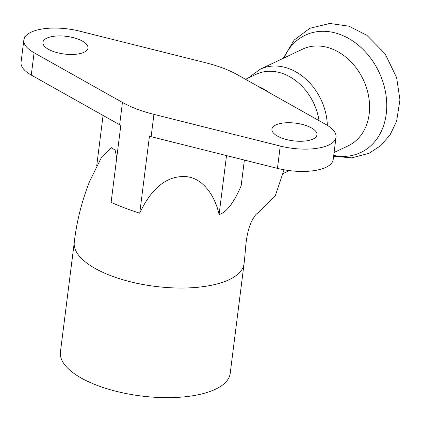<?xml version="1.0" encoding="UTF-8"?>
<svg xmlns="http://www.w3.org/2000/svg" width="421" height="421" viewBox="0 0 421 421"><rect width="100%" height="100%" fill="white"/><g stroke="black" fill="none" stroke-linecap="round" stroke-linejoin="round"><path stroke-width="0.63" d="M257.789 213.042L256.963 213.668C255.984 214 254.073 216.81 251.242 222.099L249.121 227.656C245.29 241.023 245.959 247.769 244.048 263.772A85.563 33.591 -172.8 0 1 154.939 286.354A85.563 33.591 -172.8 0 1 74.285 242.307L60.435 351.924A85.563 33.591 7.2 0 0 141.114 395.977A85.563 33.591 7.2 0 0 230.208 373.374L244.059 263.751A85.563 33.591 -172.8 0 0 244.101 263.357M244.385 160.069L241.128 185.887C233.934 202.696 226.587 212.252 219.078 214.563C216.42 201.349 206.558 179.672 187.466 176.757C166.174 174.547 150.565 189.934 139.73 213.179C128.763 209.653 119.222 206.037 111.107 202.327L120.827 125.405A76.832 30.165 7.2 0 1 119.632 124.748L31.27 75.059A41.911 16.451 7.2 0 1 21.05 62.255L23.865 39.953A41.911 16.451 -172.8 0 1 79.627 31.143L205.948 62.824A76.832 30.165 -172.8 0 1 237.433 74.754L325.796 124.442A41.911 16.451 -172.8 0 1 336.016 137.246A41.911 16.451 -172.8 0 1 280.254 146.055L153.939 114.375A76.832 30.165 -172.8 0 1 122.453 102.44L34.085 52.757A41.911 16.451 -172.8 0 1 23.865 39.953M226.53 155.591L219.078 214.563M153.939 114.375L151.123 136.683A76.832 30.165 7.2 0 1 149.45 136.251L139.73 213.179M103.077 115.438L96.688 166.027M116.743 157.728L115.117 150.108L111.365 147.671L101.708 156.944M151.123 136.683L277.439 168.358A41.911 16.451 7.2 0 0 333.2 159.554L336.016 137.246M257.789 213.037L275.392 195.497L284.038 169.779M275.834 124.942A22.702 8.909 -172.8 0 1 301.641 124.258A22.702 8.909 -172.8 0 1 316.96 134.841A22.702 8.909 -172.8 0 1 293.321 140.835A22.702 8.909 -172.8 0 1 271.919 129.147A22.702 8.909 -172.8 0 1 275.834 124.942M46.842 38.153A22.702 8.909 -172.8 0 1 72.644 37.469A22.702 8.909 -172.8 0 1 87.968 48.047A22.702 8.909 -172.8 0 1 64.329 54.046A22.702 8.909 -172.8 0 1 42.926 42.358A22.702 8.909 -172.8 0 1 46.842 38.153M258.057 86.352A50.641 39.685 64.6 0 1 269.429 92.746A50.641 39.685 64.6 0 0 258.057 86.352M284.243 169.816A50.641 39.685 64.6 0 1 283.996 170.095A50.641 39.685 64.6 0 0 284.243 169.816M327.343 125.353A53.43 41.874 64.6 0 0 260.236 69.239L302.462 49.204A53.43 41.874 64.6 0 1 363.202 79.527A53.43 41.874 64.6 0 1 348.272 145.75L334.095 152.481M245.532 79.311L256.063 74.312A50.641 39.685 64.6 0 1 319.034 120.638M122.453 102.44L119.632 124.748M280.254 146.055L277.439 168.358M34.085 52.757L31.27 75.059M284.049 57.94A64.897 50.862 64.6 0 1 347.757 37.953A64.897 50.862 64.6 0 1 386.283 113.57A64.897 50.862 64.6 0 1 333.721 155.433M74.28 242.307C76.627 221.73 81.727 201.448 89.584 181.462L101.703 156.938M283.228 58.33L294.19 40.016L309.861 28.296L329.738 23.46L348.914 26.181L366.796 35.227L385.083 53.772L396.645 77.68L399.95 99.856L396.608 121.237L390.178 134.688L380.616 145.734L369.106 153.26L351.777 157.864L333.616 156.249M283.496 173.394L289.39 170.6M260.236 69.239L248.169 78.059"/></g></svg>
